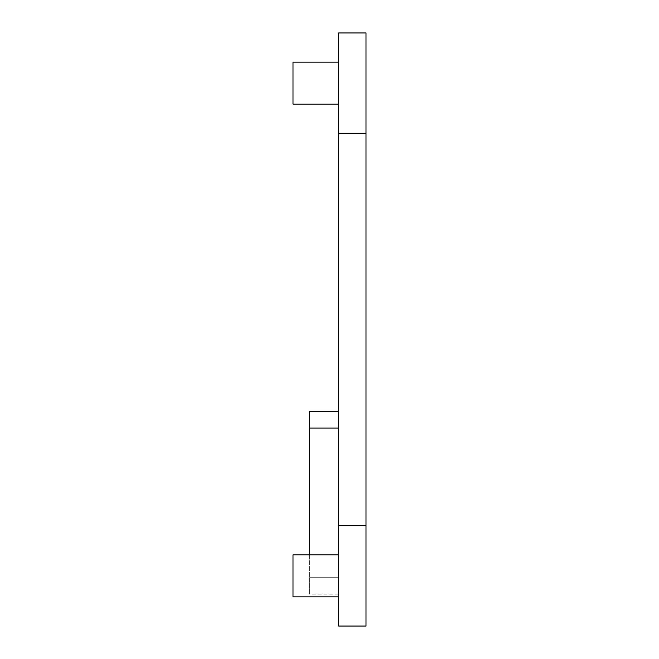 <?xml version="1.0" encoding="UTF-8"?>
<svg xmlns="http://www.w3.org/2000/svg" width="659" height="659" viewBox="0 0 659 659"><rect width="100%" height="100%" fill="white"/><g stroke="black" fill="none" stroke-linecap="round" stroke-linejoin="round"><path stroke-width="0.49" stroke-dasharray="3.29 2.47" d="M293 596.848L293 554.878M338.627 575.867L338.627 554.878L338.627 575.867M338.627 626.05L338.627 32.95L366 32.95L366 626.05L338.627 626.05M338.627 62.152L338.627 104.122L338.627 62.152M338.627 428.045C338.627 406.858 338.627 406.858 338.627 428.045C338.627 406.858 338.627 406.858 338.627 428.045L338.627 577.688L338.627 428.045L309.425 428.045L309.425 411.62M309.425 554.878L309.425 577.688L338.627 577.688C338.627 598.874 338.627 598.874 338.627 577.688C338.627 598.874 338.627 598.874 338.627 577.688L309.425 577.688L309.425 594.113L309.425 428.045M293 104.122L293 62.152M338.627 594.113L309.425 594.113"/><path stroke-width="0.99" d="M338.627 554.878L293 554.878L293 596.848L338.627 596.848M366 525.676L366 32.95L338.627 32.95L338.627 525.676L366 525.676L366 626.05L338.627 626.05L338.627 525.676M366 133.324L338.627 133.324M338.627 62.152L293 62.152L293 104.122L338.627 104.122M338.627 428.045L309.425 428.045L309.425 411.62L338.627 411.62M309.425 428.045L309.425 554.878"/></g></svg>

